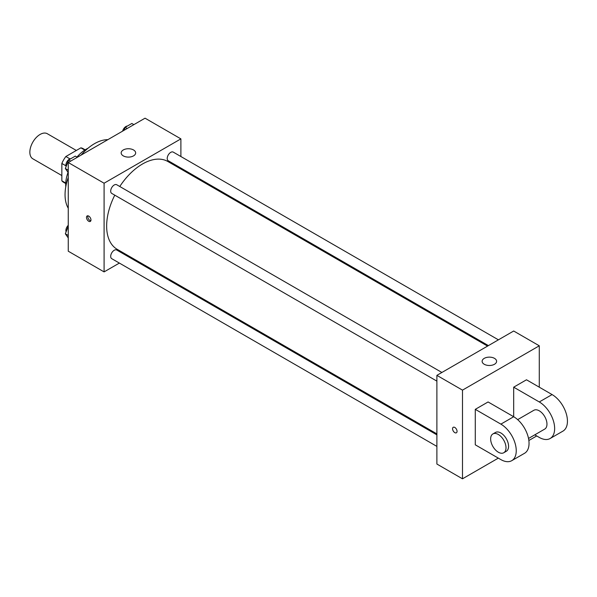 <?xml version="1.0" encoding="UTF-8"?>
<svg xmlns="http://www.w3.org/2000/svg" width="597" height="597" viewBox="0 0 597 597"><rect width="100%" height="100%" fill="white"/><g stroke="black" fill="none" stroke-linecap="round" stroke-linejoin="round"><path stroke-width="0.9" d="M76.334 150.466L47.327 133.728A14.485 8.358 120 0 0 36.171 137.608A14.485 8.358 120 0 0 29.85 152.183A14.485 8.358 120 0 0 32.85 158.809L61.849 175.555M69.939 158.869L65.857 156.518L80.879 147.84A19.447 11.231 120 0 1 83.095 148.638L85.162 149.832M65.737 183.048L61.849 180.801A19.447 11.231 120 0 0 63.648 182.324L65.715 183.518M61.849 180.801L61.849 163.459A19.447 11.231 120 0 1 65.857 156.518M65.931 165.817L61.849 163.459M84.767 150.086L80.879 147.84M65.774 186.771A28.962 16.723 -60 0 1 68.036 172.361M76.961 157.063A28.962 16.723 -60 0 1 88.005 148.257M68.252 208.234A41.633 24.037 -60 0 1 68.252 177.413M81.14 155.078A41.633 24.037 -60 0 1 107.841 139.668M119.37 263.076L104.087 271.896L68.252 251.203L68.252 162.526L145.049 118.184L180.891 138.877L180.891 156.518M130.206 256.822L129.362 257.307M114.773 195.152A50.685 29.26 120 0 0 106.647 226.076A50.685 29.26 120 0 0 117.146 249.285L436.885 433.885M487.57 346.096L167.832 161.488A50.685 29.26 120 0 0 119.766 186.503M180.891 168.055L180.891 169.033M104.087 271.896L104.087 183.219L180.891 138.877M498.405 339.835L173.249 152.108A4.992 2.888 120 0 0 169.399 153.444A4.992 2.888 120 0 0 167.22 158.474A4.992 2.888 120 0 0 168.25 160.765L488.413 345.603M436.885 434.855L116.728 250.009A4.992 2.888 120 0 0 112.878 251.352A4.992 2.888 120 0 0 110.691 256.374A4.992 2.888 120 0 0 111.729 258.665L436.885 446.392M436.885 381.125L111.729 193.398A4.992 2.888 -60 0 1 111.729 187.63A4.992 2.888 -60 0 1 116.728 184.742L441.884 372.468M104.087 183.219L68.252 162.526M123.288 155.877A7.239 4.179 180 0 1 121.169 152.914A7.239 4.179 180 0 1 128.407 148.735A7.239 4.179 180 0 1 135.653 152.914A7.239 4.179 180 0 1 131.183 156.78A7.239 4.179 180 0 1 123.288 155.877M90.968 219.98A3.164 1.828 60 0 1 90.311 221.435A3.164 1.828 60 0 1 87.147 219.606A3.164 1.828 60 0 1 87.147 215.942A3.164 1.828 60 0 1 89.587 216.793A3.164 1.828 60 0 1 90.968 219.98M90.819 220.823A3.164 1.828 60 0 1 88.438 218.86A3.164 1.828 60 0 1 87.931 215.808M498.323 458.123L462.488 478.816L436.885 464.033L436.885 375.356L513.689 331.014L539.285 345.797L539.285 387.177M68.252 172.667L65.334 168.526L68.662 159.951L75.312 156.108L77.334 157.28M68.252 170.205L65.334 168.526M70.685 161.115L68.662 159.951M70.924 158.645A4.992 2.888 120 0 0 65.894 165.242A4.992 2.888 120 0 0 66.11 166.526M124.019 130.325L125.183 127.318L131.84 123.475L133.862 124.646M127.206 128.482L125.183 127.318M127.452 126.012A4.992 2.888 120 0 0 122.624 131.131M68.252 237.934L65.334 233.793L68.252 226.285M68.252 235.472L65.334 233.793M68.252 225.308A4.992 2.888 120 0 0 65.894 230.517A4.992 2.888 120 0 0 66.11 231.793M454.81 432.624A3.164 1.828 -120 0 0 456.392 432.78A3.164 1.828 60 0 1 454.81 432.631A3.164 1.828 60 0 1 452.735 429.833A3.164 1.828 60 0 1 453.22 427.295A3.164 1.828 -120 0 0 452.742 429.833A3.164 1.828 -120 0 0 454.81 432.624M453.22 427.295A3.164 1.828 60 0 1 456.392 429.124A3.164 1.828 60 0 1 456.392 432.788M462.488 478.816L462.488 390.132L436.885 375.356L513.689 331.014M436.885 464.033L436.885 375.356M494.488 358.357A7.239 4.179 180 0 1 496.607 361.312A7.239 4.179 180 0 1 489.368 365.491A7.239 4.179 180 0 1 482.122 361.312A7.239 4.179 180 0 1 486.592 357.454A7.239 4.179 180 0 1 494.488 358.357M462.488 390.132L539.285 345.797M536.725 435.952L528.86 440.496M475.287 444.825L475.287 409.348L500.883 424.131A21.723 12.544 60 0 1 515.077 443.272A21.723 12.544 60 0 1 511.748 460.675A21.723 12.544 60 0 1 500.883 459.6L475.287 444.825M511.748 460.675L524.547 453.287A21.723 12.544 -120 0 0 527.875 435.877A21.723 12.544 -120 0 0 513.689 416.736L488.085 401.96L475.287 409.348M500.883 424.131L513.689 416.736L513.689 387.177L526.487 379.789L552.083 394.572A21.723 12.544 60 0 1 566.277 413.714A21.723 12.544 60 0 1 562.949 431.116L550.143 438.504A21.723 12.544 60 0 1 539.285 437.429L534.785 434.832M517.659 419.639L533.852 410.288A10.858 6.269 60 0 1 542.225 413.199A10.858 6.269 60 0 1 546.964 424.131A10.858 6.269 60 0 1 544.718 429.101L528.524 438.452M552.083 394.572L539.285 401.96L513.689 387.177M539.285 401.96A21.723 12.544 60 0 1 553.479 421.101A21.723 12.544 60 0 1 550.143 438.504M492.898 433.937L495.458 432.459A10.858 6.269 60 0 1 503.823 435.37A10.858 6.269 60 0 1 508.569 446.302A10.858 6.269 60 0 1 506.316 451.272L503.756 452.75A10.858 6.269 60 0 1 492.898 446.481A10.858 6.269 60 0 1 492.898 433.937A10.858 6.269 60 0 1 501.264 436.847A10.858 6.269 60 0 1 506.002 447.78A10.858 6.269 60 0 1 503.756 452.75"/></g></svg>
